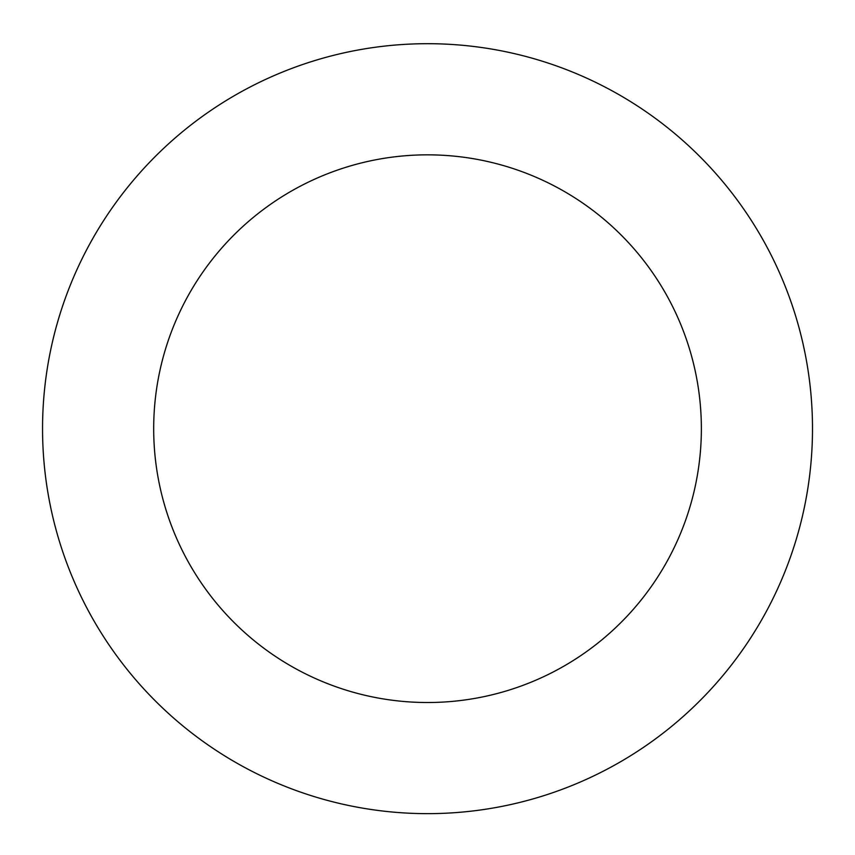 <?xml version="1.0" encoding="UTF-8"?>
<svg xmlns="http://www.w3.org/2000/svg" width="855" height="855" viewBox="0 0 855 855"><rect width="100%" height="100%" fill="white"/><g stroke="black" fill="none" stroke-linecap="round" stroke-linejoin="round"><path stroke-width="1.28" d="M688.863 145.991A384.974 384.974 0 0 0 52.048 343.689A384.974 384.974 0 0 0 541.664 796.336A384.974 384.974 0 0 0 688.863 145.991M613.42 227.601A273.846 273.846 0 0 0 160.441 368.227A273.846 273.846 0 0 0 508.714 690.209A273.846 273.846 0 0 0 613.42 227.601"/></g></svg>

